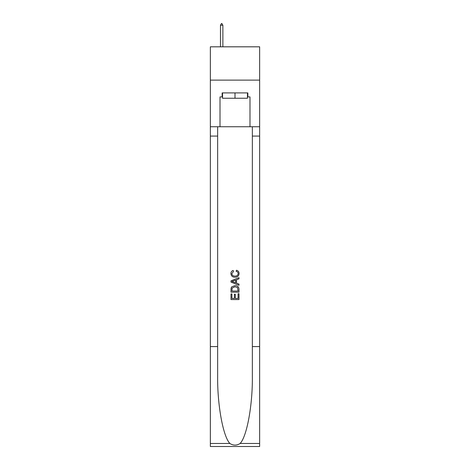 <?xml version="1.0" encoding="UTF-8"?>
<svg xmlns="http://www.w3.org/2000/svg" width="470" height="470" viewBox="0 0 470 470"><rect width="100%" height="100%" fill="white"/><g stroke="black" fill="none" stroke-linecap="round" stroke-linejoin="round"><path stroke-width="0.7" d="M259.646 80.123L259.646 46.818L210.354 46.818L210.354 80.123L259.646 80.123L259.646 126.753L249.987 126.753L249.987 96.908L247.855 96.908L247.855 92.913L222.145 92.913L222.145 96.908L222.545 96.908M247.455 92.913L247.455 98.242L222.545 98.242L222.545 92.913M235 92.913L235 98.242M238.073 293.715L238.073 298.426L235.305 298.426L238.073 298.426L238.073 293.715L238.995 293.715L238.995 299.555L230.999 299.555L230.999 293.92L230.999 299.555M234.383 294.226L234.383 298.426L231.922 298.426L234.383 298.426L234.383 294.226L235.305 294.226L235.305 298.426M231.687 286.87L231.117 288.034L231.687 286.87L234.953 285.619C237.509 285.607 238.854 286.841 238.995 289.314L238.995 292.175L230.999 292.175L230.999 289.444L230.999 292.175M236.434 270.244L236.169 271.372L236.434 270.244C238.131 270.685 239.018 271.778 239.095 273.511C238.878 275.966 237.491 277.2 234.935 277.218L234.935 277.218C232.48 277.165 231.134 275.937 230.899 273.534L230.899 273.534C230.94 271.954 231.716 270.926 233.22 270.45L233.461 271.578L231.822 273.587C232.057 275.314 233.096 276.149 234.935 276.09C236.804 276.184 237.885 275.361 238.172 273.616C238.084 272.371 237.421 271.625 236.169 271.372M240.152 443.463L259.646 443.463L259.646 446.5L210.354 446.5L210.354 346.578L217.645 346.578L217.645 376.288C217.293 404.682 223.05 436.401 229.848 443.463C233.279 445.654 236.716 445.654 240.152 443.463C246.95 436.401 252.707 404.682 252.355 376.288L252.355 126.753M230.999 280.831L230.999 282.106L238.995 285.278L230.999 282.106L230.999 280.831L238.995 277.658L230.999 280.831M252.355 346.578L259.646 346.578L259.646 126.753M210.354 346.578L210.354 80.123M217.645 126.753L217.645 346.578M259.646 443.463L259.646 346.578M210.354 126.753L220.013 126.753L220.013 96.908L222.145 96.908M220.013 126.753L249.987 126.753M247.455 96.908L247.855 96.908M238.995 277.658L238.995 278.857L236.533 279.762L236.533 283.169L238.995 284.08L238.995 285.278M233.396 282.012L235.611 282.834L235.611 280.102L231.922 281.465L233.396 282.012M235.611 280.102L235.611 282.834M230.999 289.444L231.117 288.034M237.509 287.517L238.073 291.048L237.509 287.517L234.935 286.747L232.086 288.11L231.922 291.048L238.073 291.048L231.922 291.048M230.999 293.92L231.922 293.92L231.922 298.426M222.874 25.233L221.875 23.5L221.476 23.5L220.477 25.233L222.874 25.233L222.874 46.818M220.477 25.233L220.477 46.818M252.355 136.077L259.646 136.077M217.645 136.077L210.354 136.077M210.354 443.463L229.848 443.463"/></g></svg>
